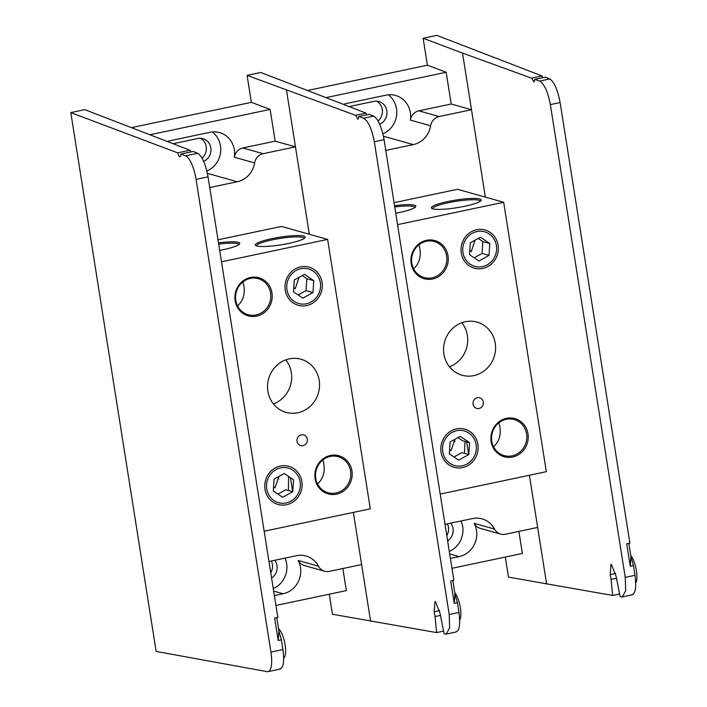 <?xml version="1.0" encoding="UTF-8"?>
<svg xmlns="http://www.w3.org/2000/svg" width="707" height="707" viewBox="0 0 707 707"><rect width="100%" height="100%" fill="white"/><g stroke="black" fill="none" stroke-linecap="round" stroke-linejoin="round"><path stroke-width="1.06" d="M440.24 615.435L435.044 616.531L434.204 611.723L434.911 601.542L435.379 601.56L440.028 613.296L444.137 633.887L446.223 634.082L449.634 627.86L449.201 614.516L374.321 141.736C371.873 128.957 368.303 121.127 363.61 118.228L373.703 116.098L369.169 114.322L358.856 116.505L358.025 119.227L355.577 115.312L366.049 113.102L260.786 72.485L247.097 75.375L355.577 115.312M449.201 614.516L458.958 612.465C460.54 624.997 459.356 631.501 455.414 631.961M454.751 592.678A15.457 4.825 78.1 0 1 459.965 605.652A15.457 4.825 78.1 0 1 460.169 619.305L459.674 619.403M435.044 616.531L436.617 632.588L443.536 631.13M329.268 594.198L332.449 614.25L436.617 632.588M131.935 127.534L251.365 102.338L270.127 109.408L150.246 134.701M202.078 158.103A12.037 11.285 105.7 0 0 200.514 138.298M203.669 161.32A12.037 11.285 105.7 0 0 210.978 149.433A12.037 11.285 105.7 0 0 202.9 138.678A12.037 11.285 105.7 0 0 197.783 138.519L173.25 143.698M206.859 170.97A22.412 21.016 105.7 0 0 220.54 152.765A22.412 21.016 105.7 0 0 212.268 131.935M209.74 187.549L237.269 181.743A22.412 21.016 105.7 0 0 254.617 162.937L234.3 157.228A22.412 21.016 105.7 0 0 219.55 132.58A22.412 21.016 105.7 0 0 210.023 132.28L171.023 140.507A22.412 21.016 105.7 0 0 167.674 141.515M234.3 157.228A11.038 10.358 -74.3 0 1 242.846 147.966L263.163 153.675L295.473 146.853L275.156 141.153L242.846 147.966M270.127 109.408L275.156 141.153M251.365 102.338L247.097 75.375M366.049 113.102L366.615 114.861M358.856 116.505L363.61 118.228M309.312 234.256L286.503 90.222M370.601 621.197L353.367 512.398M373.703 116.098C378.192 119.032 381.647 126.898 384.078 139.677L374.321 141.736M452.825 580.491L454.928 593.783L457.402 602.682L454.248 603.345L454.928 593.783M384.078 139.677L453.859 580.279L450.695 580.942L454.248 603.345M458.958 612.465L457.402 602.682M324.628 571.229L304.31 565.529A11.038 10.358 -74.3 0 1 298.177 560.501L318.486 566.201A11.038 10.358 105.7 0 0 324.628 571.229A11.038 10.358 105.7 0 0 329.321 571.38L361.63 564.566M342.851 568.525L346.342 590.601L275.933 605.457M274.369 595.586L283.109 593.747A22.412 21.016 105.7 0 0 298.177 560.501M318.486 566.201A22.412 21.016 105.7 0 0 306.025 555.994A22.412 21.016 105.7 0 0 296.498 555.702L268.969 561.508M273.255 588.577A22.412 21.016 105.7 0 0 285.054 558.115M271.594 578.061A12.037 11.285 105.7 0 0 274.74 560.289M270.754 572.767A12.037 11.285 105.7 0 0 271.347 561.005M263.163 153.675A11.038 10.358 105.7 0 0 254.617 162.937M280.37 466.046A19.823 18.585 -74.3 0 1 300.917 491.692A19.823 18.585 -74.3 0 1 269.005 498.426A19.823 18.585 -74.3 0 1 280.37 466.046M238.878 244.64A24.153 3.694 -9 0 0 238.869 244.604A24.153 3.694 -9 0 0 237.472 243.641A24.153 3.694 -9 0 0 218.702 244.118M242.961 281.89C245.789 291.929 243.995 299.936 237.579 305.91M250.296 278.425A18.718 17.551 105.7 0 0 235.59 296.136A18.718 17.551 105.7 0 0 248.13 314.712A18.718 17.551 105.7 0 0 270.083 301.438A18.718 17.551 105.7 0 0 258.258 278.673A18.718 17.551 105.7 0 0 250.296 278.425M250.499 277.453A19.823 18.585 -74.3 0 1 271.046 303.1A19.823 18.585 -74.3 0 1 239.134 309.834A19.823 18.585 -74.3 0 1 250.499 277.453M300.59 266.884A19.823 18.585 -74.3 0 1 321.137 292.53A19.823 18.585 -74.3 0 1 289.225 299.264A19.823 18.585 -74.3 0 1 300.59 266.884M273.406 403.918A27.6 25.885 105.7 0 0 285.787 359.863M289.269 358.864A27.6 25.885 105.7 0 0 267.582 384.997A27.6 25.885 105.7 0 0 286.07 412.384A27.6 25.885 105.7 0 0 318.459 392.809A27.6 25.885 105.7 0 0 301.005 359.236A27.6 25.885 105.7 0 0 289.269 358.864M273.591 486.655L274.988 487.901L278.85 476.447M288.58 476.447L288.412 490.49M330.452 455.476A19.823 18.585 -74.3 0 1 351.008 481.131A19.823 18.585 -74.3 0 1 319.096 487.857A19.823 18.585 -74.3 0 1 330.452 455.476M330.257 456.448A18.718 17.551 105.7 0 0 315.552 474.167A18.718 17.551 105.7 0 0 328.083 492.735A18.718 17.551 105.7 0 0 350.045 479.47A18.718 17.551 105.7 0 0 338.211 456.704A18.718 17.551 105.7 0 0 330.257 456.448M322.913 459.912C325.741 469.961 323.947 477.967 317.54 483.933M264.171 531.213L370.3 508.828L327.633 239.408L221.503 261.793M301.306 434.84A5.523 5.179 105.7 0 0 298.142 443.863A5.523 5.179 105.7 0 0 307.032 441.99A5.523 5.179 105.7 0 0 301.306 434.84M304.293 238.383A24.153 3.694 -9 0 0 304.284 238.339A24.153 3.694 -9 0 0 302.888 237.384A24.153 3.694 -9 0 0 276.048 239.116A24.153 3.694 -9 0 0 256.579 245.895A24.153 3.694 -9 0 0 256.588 245.939M293.812 287.493L295.208 288.739L299.07 277.285M303.745 236.085A25.258 3.862 171 0 1 305 237.729A25.258 3.862 171 0 1 280.865 244.861A25.258 3.862 171 0 1 255.713 245.532A25.258 3.862 171 0 1 273.786 238.268A25.258 3.862 171 0 1 303.745 236.085M218.507 242.863A25.258 3.862 171 0 1 238.33 242.351A25.258 3.862 171 0 1 239.585 243.986A25.258 3.862 171 0 1 219.691 250.393M327.633 239.408L281.466 226.434L218.021 239.814M292.769 491.71L293.555 479.823L284.223 473.496L274.095 479.063L273.309 490.958L282.641 497.277L292.769 491.71L285.822 489.765L277.939 494.096M269.402 475.882A17.967 16.844 105.7 0 0 273.954 500.538A17.967 16.844 105.7 0 0 297.461 494.891A17.967 16.844 105.7 0 0 292.901 470.243A17.967 16.844 105.7 0 0 269.402 475.882M313.775 280.661L312.989 292.557L306.043 290.604L306.829 278.708L313.775 280.661L304.443 274.334L294.315 279.901L293.52 291.797L302.861 298.115L312.989 292.557M302.198 275.571L306.829 278.708M289.623 276.72A17.967 16.844 105.7 0 0 294.174 301.376A17.967 16.844 105.7 0 0 317.682 295.729A17.967 16.844 105.7 0 0 313.121 271.081A17.967 16.844 105.7 0 0 289.623 276.72M298.16 294.934L306.043 290.604M278.549 628.735A15.457 4.825 78.1 0 1 285.08 644.722A15.457 4.825 78.1 0 1 283.684 658.137M190.024 150.255L177.678 152.862L70.806 112.59L84.76 109.647L190.024 150.255L190.59 152.014M196.06 179.366A22.085 6.884 -101.9 0 0 185.517 155.823L180.868 154.064L193.144 151.475L197.677 153.251C202.167 156.194 205.622 164.051 208.044 176.838L196.06 179.366L270.931 652.11A22.085 6.884 -101.9 0 1 268.103 671.641A22.085 6.884 -101.9 0 1 267.219 671.65L156.15 651.43L70.806 112.59M270.931 652.11L282.924 649.583C284.506 662.123 283.321 668.619 279.38 669.087M276.791 617.635L278.894 630.927L281.377 639.817L278.213 640.489L278.894 630.927M208.044 176.838L277.824 617.414L274.661 618.077L278.213 640.489M282.924 649.583L281.377 639.817M177.678 152.862A4.967 1.547 -101.9 0 0 180.064 156.768A4.967 1.547 -101.9 0 0 180.868 154.064M616.274 578.299L611.078 579.395L610.238 574.588L610.945 564.398L611.414 564.425L616.062 576.161L620.163 596.752L622.257 596.947L625.668 590.725L625.235 577.38L550.355 104.601C547.907 91.822 544.337 83.983 539.644 81.093L549.737 78.963L545.203 77.187L534.881 79.361L534.05 82.083L531.611 78.177L542.083 75.967L542.64 77.726M485.347 197.12L462.528 53.087L531.611 78.177M542.083 75.967L436.82 35.35L423.131 38.24L462.528 53.087M619.571 593.995L612.651 595.453L508.474 577.106L505.302 557.063M630.785 555.534A15.457 4.825 78.1 0 1 636 568.516A15.457 4.825 78.1 0 1 636.194 582.161L635.708 582.268M611.078 579.395L612.651 595.453M625.235 577.38L634.983 575.321C636.574 587.862 635.39 594.357 631.439 594.826M549.737 78.963C554.226 81.897 557.682 89.762 560.103 102.542L550.355 104.601M628.859 543.356L630.962 556.648L633.437 565.538L630.273 566.21L630.962 556.648M560.103 102.542L629.893 543.135L626.729 543.807L630.273 566.21M634.983 575.321L633.437 565.538M534.881 79.361L539.644 81.093M546.626 584.053L529.393 475.263M307.996 90.39L427.399 65.194L446.161 72.264L326.307 97.557M378.112 120.959A12.037 11.285 105.7 0 0 376.548 101.154M379.703 124.176A12.037 11.285 105.7 0 0 387.003 112.289A12.037 11.285 105.7 0 0 378.925 101.543A12.037 11.285 105.7 0 0 373.809 101.384L349.302 106.554M382.894 133.826A22.412 21.016 105.7 0 0 396.574 115.63A22.412 21.016 105.7 0 0 388.293 94.8M385.775 150.414L413.295 144.608A22.412 21.016 105.7 0 0 430.643 125.802L410.334 120.093A22.412 21.016 105.7 0 0 395.584 95.445A22.412 21.016 105.7 0 0 386.057 95.145L347.049 103.372A22.412 21.016 105.7 0 0 343.726 104.371M410.334 120.093A11.038 10.358 -74.3 0 1 418.88 110.822L439.188 116.531L471.498 109.718L451.19 104.009L418.88 110.822M446.161 72.264L451.19 104.009M427.399 65.194L423.131 38.24M500.653 534.094L480.345 528.385A11.038 10.358 -74.3 0 1 474.203 523.357L494.52 529.066A11.038 10.358 105.7 0 0 500.653 534.094A11.038 10.358 105.7 0 0 505.346 534.245L537.656 527.422M518.876 531.39L522.376 553.457L451.959 568.313M450.403 558.45L459.143 556.603A22.412 21.016 105.7 0 0 474.203 523.357M494.52 529.066A22.412 21.016 105.7 0 0 482.059 518.858A22.412 21.016 105.7 0 0 472.523 518.558L445.003 524.364M449.29 551.433A22.412 21.016 105.7 0 0 461.079 520.971M447.628 540.926A12.037 11.285 105.7 0 0 450.774 523.153M446.789 535.623A12.037 11.285 105.7 0 0 447.381 523.869M439.188 116.531A11.038 10.358 105.7 0 0 430.643 125.802M456.395 428.91A19.823 18.585 -74.3 0 1 476.951 454.557A19.823 18.585 -74.3 0 1 445.039 461.291A19.823 18.585 -74.3 0 1 456.395 428.91M414.912 207.505A24.153 3.694 -9 0 0 414.903 207.46A24.153 3.694 -9 0 0 413.498 206.506A24.153 3.694 -9 0 0 394.736 206.974M418.986 244.746C421.814 254.794 420.02 262.801 413.613 268.766M426.33 241.29A18.718 17.551 105.7 0 0 411.624 259.001A18.718 17.551 105.7 0 0 424.156 277.568A18.718 17.551 105.7 0 0 446.117 264.303A18.718 17.551 105.7 0 0 434.284 241.538A18.718 17.551 105.7 0 0 426.33 241.29M426.524 240.309A19.823 18.585 -74.3 0 1 447.08 265.965A19.823 18.585 -74.3 0 1 415.168 272.699A19.823 18.585 -74.3 0 1 426.524 240.309M476.615 229.748A19.823 18.585 -74.3 0 1 497.171 255.395A19.823 18.585 -74.3 0 1 465.259 262.129A19.823 18.585 -74.3 0 1 476.615 229.748M449.44 366.774A27.6 25.885 105.7 0 0 461.821 322.728M465.303 321.729A27.6 25.885 105.7 0 0 443.607 347.853A27.6 25.885 105.7 0 0 462.104 375.24A27.6 25.885 105.7 0 0 494.493 355.674A27.6 25.885 105.7 0 0 477.039 322.1A27.6 25.885 105.7 0 0 465.303 321.729M449.625 449.519L451.022 450.766L454.884 439.312M465.003 441.398L464.446 453.355M506.486 418.341A19.823 18.585 -74.3 0 1 527.042 443.987A19.823 18.585 -74.3 0 1 495.13 450.721A19.823 18.585 -74.3 0 1 506.486 418.341M506.292 419.313A18.718 17.551 105.7 0 0 491.577 437.023A18.718 17.551 105.7 0 0 504.118 455.6A18.718 17.551 105.7 0 0 526.079 442.326A18.718 17.551 105.7 0 0 514.245 419.56A18.718 17.551 105.7 0 0 506.292 419.313M498.948 422.777C501.776 432.817 499.982 440.823 493.566 446.797M440.205 494.078L546.334 471.684L503.667 202.264L397.528 224.658M477.34 397.705A5.523 5.179 105.7 0 0 474.176 406.728A5.523 5.179 105.7 0 0 483.067 404.846A5.523 5.179 105.7 0 0 477.34 397.705M480.327 201.239A24.153 3.694 -9 0 0 480.318 201.203A24.153 3.694 -9 0 0 478.913 200.24A24.153 3.694 -9 0 0 452.082 201.981A24.153 3.694 -9 0 0 432.604 208.759A24.153 3.694 -9 0 0 432.613 208.795M469.837 250.358L471.233 251.604L475.104 240.15M479.77 198.95A25.258 3.862 171 0 1 481.034 200.594A25.258 3.862 171 0 1 456.899 207.717A25.258 3.862 171 0 1 431.738 208.397A25.258 3.862 171 0 1 449.82 201.124A25.258 3.862 171 0 1 479.77 198.95M394.533 205.728A25.258 3.862 171 0 1 414.355 205.207A25.258 3.862 171 0 1 415.619 206.851A25.258 3.862 171 0 1 395.726 213.249M503.667 202.264L457.5 189.29L394.055 202.679M458.012 437.589L462.643 440.735L469.589 442.688L460.257 436.36L450.129 441.928L449.334 453.814L458.675 460.142L468.794 454.574L461.857 452.621L453.974 456.961M445.428 438.747A17.967 16.844 105.7 0 0 449.988 463.403A17.967 16.844 105.7 0 0 473.496 457.756A17.967 16.844 105.7 0 0 468.935 433.099A17.967 16.844 105.7 0 0 445.428 438.747M469.589 442.688L468.794 454.574M489.81 243.526L489.014 255.413L482.077 253.46L482.863 241.573L489.81 243.526L480.468 237.198L470.349 242.766L469.554 254.653L478.886 260.98L489.014 255.413M478.232 238.427L482.863 241.573M465.648 239.585A17.967 16.844 105.7 0 0 470.208 264.241A17.967 16.844 105.7 0 0 493.716 258.594A17.967 16.844 105.7 0 0 489.156 233.937A17.967 16.844 105.7 0 0 465.648 239.585M474.194 257.799L482.077 253.46M434.204 611.723L439.701 610.565M207.407 173.348L237.269 181.743M273.653 591.087L283.109 593.747M185.517 155.823L197.677 153.251M610.238 574.588L615.735 573.43M383.433 136.212L413.295 144.608M449.687 553.943L459.143 556.603M446.223 634.082L456.28 631.961M290.436 477.711L292.645 491.683M278.478 476.651L278.841 478.913M268.103 671.641L280.246 669.078M622.257 596.947L632.305 594.826M466.673 441.866L468.679 454.539M454.513 439.515L454.875 441.778"/></g></svg>
